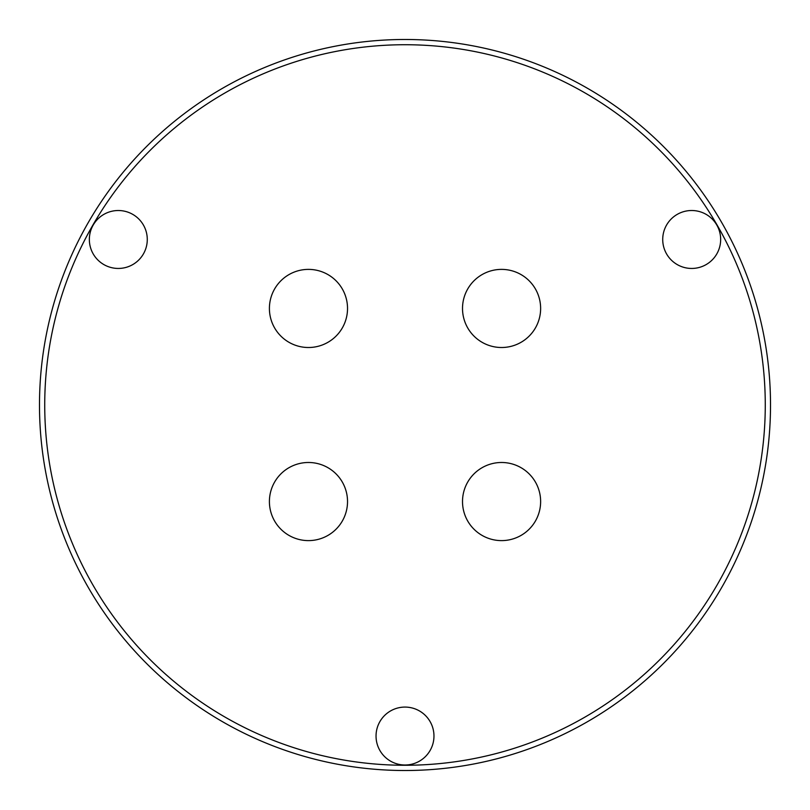 <?xml version="1.0" encoding="UTF-8"?>
<svg xmlns="http://www.w3.org/2000/svg" width="810" height="810" viewBox="0 0 810 810"><rect width="100%" height="100%" fill="white"/><g stroke="black" fill="none" stroke-linecap="round" stroke-linejoin="round"><path stroke-width="1.21" d="M587.756 88.452A365.523 365.523 0 0 0 88.452 222.244A365.523 365.523 0 0 0 222.244 721.548A365.523 365.523 0 0 0 721.548 587.756A365.523 365.523 0 0 0 587.756 88.452M585.134 92.998A360.268 360.268 0 0 1 585.134 717.002A360.268 360.268 0 0 1 44.732 405A360.268 360.268 0 0 1 585.134 92.998M677.201 214.397A28.968 28.968 0 0 1 720.657 239.476A28.968 28.968 0 0 1 677.201 264.566A28.968 28.968 0 0 1 677.201 214.397M433.968 736.037A28.968 28.968 0 0 1 390.521 761.127A28.968 28.968 0 0 1 390.521 710.957A28.968 28.968 0 0 1 433.968 736.037M103.832 264.566A28.968 28.968 0 0 1 103.832 214.397A28.968 28.968 0 0 1 147.278 239.476A28.968 28.968 0 0 1 103.832 264.566M501.572 269.386A39.062 39.062 0 0 1 535.4 327.979A39.062 39.062 0 0 1 467.745 327.979A39.062 39.062 0 0 1 501.572 269.386M308.468 269.386A39.062 39.062 0 0 1 342.296 327.979A39.062 39.062 0 0 1 274.641 327.979A39.062 39.062 0 0 1 308.468 269.386M501.572 462.49A39.062 39.062 0 0 1 535.4 521.083A39.062 39.062 0 0 1 467.745 521.083A39.062 39.062 0 0 1 501.572 462.49M308.468 462.49A39.062 39.062 0 0 1 342.296 521.083A39.062 39.062 0 0 1 274.641 521.083A39.062 39.062 0 0 1 308.468 462.49"/></g></svg>
